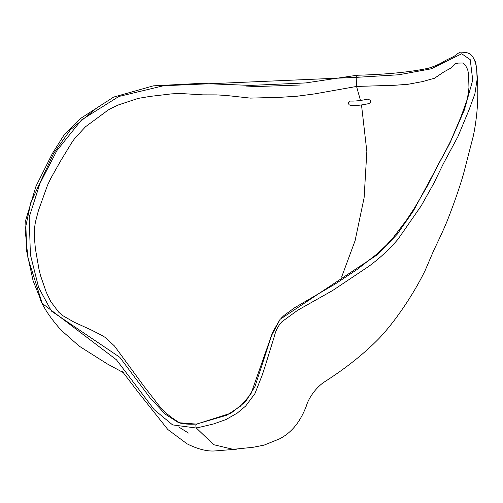 <?xml version="1.0" encoding="UTF-8"?>
<svg xmlns="http://www.w3.org/2000/svg" width="503" height="503" viewBox="0 0 503 503"><rect width="100%" height="100%" fill="white"/><g stroke="black" fill="none" stroke-linecap="round" stroke-linejoin="round"><path stroke-width="0.75" d="M370.365 100.399L370.554 102.348L369.397 103.48C361.814 105.171 355.558 105.85 350.635 105.523L349.032 104.718L348.315 102.964L350.321 101.04C354.973 101.292 360.89 100.631 368.064 99.066L370.365 100.399M196.453 424.111L178.615 422.702L165.292 414.202L150.158 397.948L119.777 357.281L51.457 311.112L38.668 287.615L30.4 254.713L29.193 217.101L40.039 183.287L56.971 150.466L81.599 119.865L118.865 96.475L163.576 85.743L356.187 77.361L398.892 74.765L431.247 68.804L461.71 53.752L470.223 59.668L472.745 80.09L464.344 110L449.902 143.116L413.397 210.92L397.238 234.184L377.816 254.424L280.114 319.304L271.721 335.193L255.027 386.405L245.671 401.583L231.072 413.133L196.811 424.048C195.698 424.589 195.554 425.922 196.377 428.04L213.599 423.96L225.948 419.559L237.253 413.108L245.671 406.047L254.933 393.61L262.245 375.005L265.288 365.738M300.31 85.001L246.105 86.906M95.18 109.258L70.407 129.768L53.563 153.509L30.784 202.627L25.15 229.563L27.916 257.832L42.183 303.397L116.419 359.777L154.27 409.738L172.598 424.897L196.377 428.04L213.649 444.696L233.147 449.336L253.091 447.286L264.044 445.13L279.454 438.912C292.765 432.014 300.8 420.577 306.528 405.569C307.805 400.074 315.167 387.461 325.454 381.274C346.498 367.718 364.354 353.452 379.029 338.469C386.625 330.427 394.107 321.071 401.469 310.414C410.819 296.996 418.71 283.679 425.161 270.457L433.768 250.349C434.787 248.174 443.709 229.946 447.896 219.163C454.335 202.652 459.497 187.732 463.389 174.403L473.392 135.697C478.447 110.987 479.183 86.189 475.599 61.297M445.262 151.617L450.845 140.67L460.761 117.381L466.935 100.235L468.375 93.137L468.953 87.415L468.563 73.916L467.683 69.71L465.482 65.258L463.42 63.372L462.515 63.001L458.239 63.089L455.24 63.78L450.682 68.175L443.677 72.036L434.441 78.267L422.294 81.637L408.078 84.271L394.861 85.258L356.552 86.447L356.181 77.305C356.42 75.01 357.042 74.683 358.048 76.318M265.263 365.738L274.506 335.853C275.745 330.433 278.241 325.718 281.982 321.687L297.606 310.313L332.697 290.47L368.41 266.621C379.312 258.655 389.146 249.57 397.911 239.365L421.212 205.834L433.793 183.381L443.256 163.896L457.937 136.577L469.085 109.729L474.876 93.923L477.096 79.531L476.699 68.471L475.656 63.127M280.114 319.304L272.62 332.263L250.84 394.189L240.384 406.229L226.859 415.195L196.642 424.048M360.469 100.455L356.552 86.447L314.589 93.904L297.128 96.218L279.699 97.343L250.274 98.104L226.231 95.457L216.472 94.885L202.954 94.86L179.709 93.457L171.542 93.879L149.932 96.425L138.13 98.412L118.199 105.014L111.804 108.038L108.271 109.962L85.523 126.743L74.865 138.224L71.678 142.808L60.894 160.451L50.91 178.137L47.502 185.261L38.398 210.675L35.38 222.225L34.437 228.708L34.229 235.769L35.386 248.715L38.964 269.13L40.586 275.77L46.276 292.262L50.847 301.706L58.763 312.25L63.076 315.815L74.067 322.14L90.955 329.823L102.486 335.696L105.24 337.482L114.407 345.926L144.047 386.379L160.595 407.625L166.292 413.259L171.171 417.207L178.225 422.004L180.753 423.193M280.938 318.462L284.082 315.412L294.381 307.911L335.539 283.774L356.809 269.702L377.319 253.726L386.644 244.886L393.088 237.806L406.556 220.05L414.579 207.871L427.141 186.412L437.491 165.933M361.5 104.945L366.844 151.497L364.115 197.754L355.105 240.648L341.594 277.14M196.686 424.042C189.273 424.507 183.249 424.06 178.615 422.702M476.699 68.471C473.971 52.997 468.368 53.614 466.652 52.526L461.207 52.13C459.113 51.796 454.297 56.562 453.561 56.6L445.614 60.41C440.955 63.504 435.315 66.088 428.682 68.169C410.58 72.086 386.694 74.444 357.017 75.249L305.717 82.926L250.507 85.409L199.911 83.423L153.327 85.843L113.584 97.11L80.417 118.551L63.912 135.213L52.4 153.459L36.009 186.217L25.716 220.182L26.69 251.349L33.091 280.743L42.183 303.397M449.902 143.116L438.446 164.066M40.567 300.203C44.484 309.226 51.381 319.254 61.247 330.282L79.172 346.127L107.108 363.82L123.6 372.767M122.323 371.415L138.187 392.214L167.82 429.505L187.022 443.809C197.66 449.135 206.953 451.512 214.894 450.946L236.555 449.192M436.453 167.876L438.453 164.053M449.405 144.047L449.896 143.129M178.666 426.921L188.436 433.058"/></g></svg>
